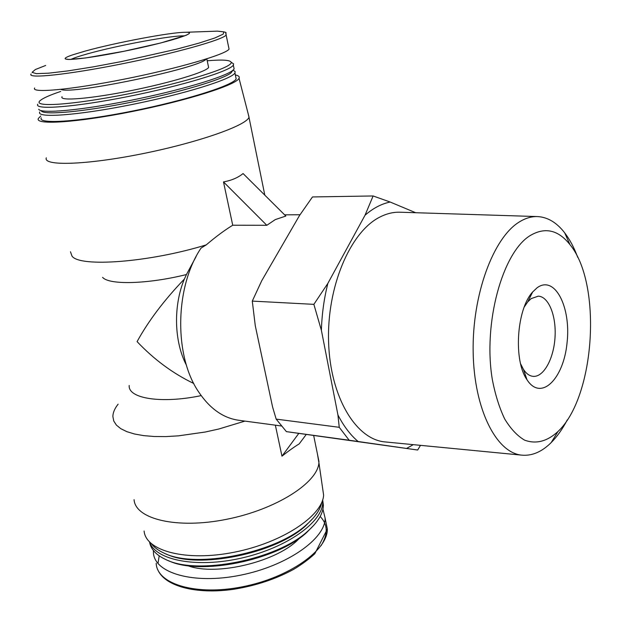 <?xml version="1.0" encoding="UTF-8"?>
<svg xmlns="http://www.w3.org/2000/svg" width="622" height="622" viewBox="0 0 622 622"><rect width="100%" height="100%" fill="white"/><g stroke="black" fill="none" stroke-linecap="round" stroke-linejoin="round"><path stroke-width="0.93" d="M520.583 363.761L523.429 369.359C526.274 373.674 529.509 376.007 533.132 376.357C543.589 377.344 553.728 358.832 555.011 337.497C556.465 316.17 548.775 296.523 538.279 296.158L531.188 298.599L527.759 301.864L524.222 307.05M129.205 385.469C127.844 398.492 161.339 403.989 201.17 395.615M102.599 277.35C109.052 285.14 147.849 284.192 186.445 274.535L184.376 279.053C164.216 300.068 148.456 320.921 137.089 341.618C154.007 359.493 172.908 373.457 193.792 383.502M186.445 274.535L196.047 256.707M281.735 426.031L238.669 420.262C223.236 418.085 209.909 408.662 198.69 392C173.865 355.947 174.836 286.796 201.054 248.085L206.263 244.866C149.607 262.383 79.733 267.553 71.996 256.108L70.465 251.747M118.126 404.168C114.65 408.522 112.901 412.674 112.885 416.623L113.779 421.063L116.407 425.106L120.769 428.667L126.834 431.652L134.515 434.001L143.705 435.633L154.225 436.504L165.887 436.582L178.444 435.851L205.182 432.033L218.781 429.017L244.928 421.102M184.376 279.053C173.134 305.868 174.098 341.859 186.499 365.347M266.815 225.296L275.344 219.566L285.84 216.059L243.07 173.546C238.047 177.667 231.516 180.458 223.492 181.912L266.815 225.296L232.729 225.234C224.573 230.226 215.748 236.772 206.263 244.866M232.729 225.234L223.492 181.912M373.122 195.961L312.485 196.949L299.493 215.531L261.707 280.779L252.283 301.102L255.284 325.765L272.576 406.967L276.176 419.119L286.392 431.629L417.665 450.025L349.175 440.236L339.247 427.306L337.933 414.944L321.395 330.336L313.869 304.352L327.872 283.352L365.021 215.243L373.122 195.961L390.181 202.041L415.698 212.724M286.392 431.629L349.175 440.236M276.176 419.119L339.247 427.306M252.283 301.102L313.869 304.352M420.495 445.344L417.665 450.025M537.074 287.799L532.65 291.99C516.563 309.212 513.267 360.636 527.021 379.778C541 401.61 563.586 379.039 567.039 342.979C571.26 307.151 554.762 274.644 537.074 287.799M529.983 235.691C502.389 252.61 482.967 323.238 492.282 379.28C495.19 394.527 499.342 407.775 504.722 419.026C510.67 428.822 517.286 435.859 524.571 440.135C535.977 444.341 547.103 441.48 557.926 431.567C595.122 396.914 602.384 283.694 569.923 244.57C558.159 229.782 544.849 226.82 529.983 235.691M577.729 257.376C574.129 247.657 569.775 239.462 564.659 232.799C556.597 222.404 547.446 217 537.19 216.565C531.219 216.44 525.232 218.26 519.207 222.031C493.277 237.775 472.09 294.851 473.163 352.099C474.034 409.416 496.426 453.041 521.881 455.156C532.105 456.043 541.879 451.844 551.201 442.569C557.125 436.613 562.498 429.048 567.303 419.866M400.335 212.234L399.666 212.211C392.879 212.063 386.091 213.781 379.303 217.366C350.054 232.387 326.76 287.03 328.587 342.03C330.189 397.093 355.978 439.42 384.925 441.908L385.593 441.97M406.594 448.431L413.288 444.652M390.181 202.041C381.566 203.767 373.177 208.168 365.021 215.243M327.872 283.352C324.054 298.49 321.893 314.157 321.395 330.336M337.933 414.944C343.725 426.21 350.458 435.066 358.132 441.511M46.3 157.825C42.786 166.222 85.68 165.102 141.575 153.891C197.431 142.772 246.32 125.551 248.994 117.317L248.302 114.292M134.064 499.66C135.355 519.168 176.967 529.33 226.587 519.308C276.215 509.504 317.725 482.726 318.923 462.721L317.43 453.974M275.359 425.176L281.968 456.167C288.608 450.927 294.361 446.829 299.221 443.867L306.242 434.467M40.788 115.995L38.424 118.398C34.171 125.279 76.366 122.713 131.965 111.571C187.525 100.5 236.399 84.872 239.027 78.318C239.828 76.724 238.607 75.604 235.357 74.943M41.262 117.846C37.483 124.447 78.465 121.904 132.191 111.128C185.869 100.437 233.289 85.323 236.166 78.901L235.707 76.685M39.754 111.952C35.905 118.335 76.903 115.56 130.713 104.776C184.477 94.07 232.022 79.149 234.945 72.953L235.17 71.608L233.056 70.146M41.231 110.809C43.206 115.404 82.112 112.038 130.371 102.373C178.607 92.756 222.933 79.499 231.057 72.875L232.885 70.286M38.727 109.262C40.648 113.912 80.362 110.421 129.726 100.531C179.058 90.695 224.348 77.198 232.589 70.527L234.136 68.972L233.709 66.896M37.763 104.185C33.829 110.281 74.834 107.209 128.762 96.402C182.65 85.665 230.35 71.009 233.343 65.1L233.608 63.895L231.485 62.464M60.723 91.434C50.312 94.941 43.579 97.895 40.539 100.29C30.564 107.715 71.359 105.289 128.404 93.852C185.403 82.501 233.841 67.098 231.112 62.216C229.992 59.976 222.023 59.502 207.212 60.785M62.044 96.737C59.051 101.3 90.073 98.844 130.208 90.796C170.311 82.812 206.317 71.872 208.619 67.448L208.308 65.994M34.669 87.974C30.602 93.417 71.235 89.77 124.835 79.033C178.397 68.358 225.957 54.386 229.059 49.13L228.702 47.373M85.066 51.121L73.007 54.744C51.198 61.928 76.965 60.715 122.41 51.595C167.785 42.568 201.52 31.885 185.41 32.282C171.089 32.157 115.49 42.638 85.066 51.121M153.401 550.501L153.424 552.414C153.937 572.994 193.364 584.727 240.201 575.241C287.037 566.004 325.555 538.699 325.104 518.103L322.942 509.115M168.321 560.601C199.398 575.988 276.728 560.36 306.498 532.689L314.234 524.828M149.552 542.034C150.812 549.28 156.246 555.127 165.864 559.575C197.275 575.622 277.14 559.668 307.719 531.227C317.951 522.192 323.168 513.554 323.378 505.313L322.67 499.894M149.583 542.065C155.554 560.368 197.213 568.461 242.362 557.88C287.543 547.484 322.966 521.664 322.748 502.242L322.655 499.933M166.245 554.031C197.298 569.573 275.919 553.65 305.651 525.808L313.239 518.072M151.519 543.877C154.24 547.446 158.33 550.486 163.796 552.989C195.067 569.254 276.285 553.02 306.809 524.408C315.385 516.859 320.361 509.519 321.745 502.405M144.102 531.025C145.719 551.061 186.367 561.891 234.447 552.173C282.52 542.672 322.608 515.716 323.619 495.159L322.421 486.917M281.968 456.167L298.793 433.402M60.917 89.389C70.768 95.15 200.665 67.891 206.232 59.012M31.1 74.01C26.87 78.932 67.526 74.757 121.337 63.98C175.101 53.259 222.956 39.754 226.175 35.026L225.949 33.526M45.663 65.458L35.368 69.532L32.049 72.37L36.426 73.653L48.586 73.186L67.86 70.908L92.74 66.951L120.987 61.664L176.671 49.161L198.885 43.151L214.714 38.028L223.135 34.187L223.889 31.862L217.373 31.147L212.81 31.31M159.201 555.858L157.972 563.524M321.084 545.618C328.167 534.189 327.864 524.478 320.175 516.478M156.192 563.237C156.798 584.12 196.187 596.156 242.86 586.702C289.541 577.496 327.864 549.934 327.343 529.034L325.703 521.049M187.564 565.631C216.549 576.711 279.029 561.184 299.547 538.1M184.563 35.913C173.11 35.057 117.651 45.344 87.725 53.787C79.515 56.073 73.847 57.97 70.729 59.471M524.688 375.626L525.613 375.704M529.812 295.808L530.737 295.847M284.604 214.831L300.022 214.753M569.923 244.57L564.659 232.799M557.926 431.567L551.201 442.569M537.19 216.565L399.666 212.211M521.881 455.156L384.925 441.908M318.993 461.672L313.675 435.524M264.817 195.16L248.994 117.317M239.027 78.318L249.049 117.185M236.166 78.901L234.945 72.953M233.032 70.169L235.17 71.608M231.057 72.875L232.589 70.527M234.136 68.972L233.343 65.1M231.112 62.216L233.608 63.895M208.619 67.448L206.799 58.833M229.059 49.13L225.739 33.106C227.178 32.414 224.387 31.761 217.373 31.147L185.41 32.282M157.669 569.441C164.309 586.072 195.767 594.764 233.701 589.275C255.922 585.691 275.974 579.012 293.856 569.239C302.012 564.317 309.002 559.139 314.833 553.704L327.343 529.034L325.104 518.103M306.498 532.689L307.719 531.227M323.378 505.313L322.748 502.242M305.651 525.808L306.809 524.408M323.619 495.159L318.923 462.721M523.429 369.359L527.021 379.778M527.759 301.864L532.65 291.99M67.712 59.44L66.64 59.09L68.902 59.494L85.626 57.955L123.685 51.331L160.795 42.965L186.631 35.112"/></g></svg>
